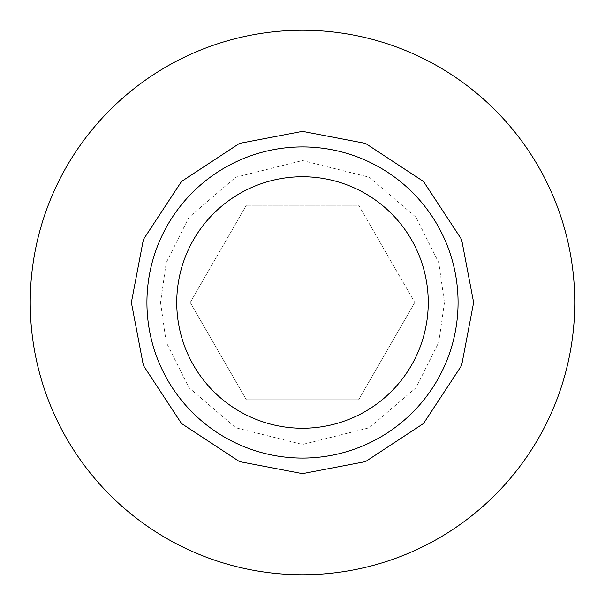 <?xml version="1.0" encoding="UTF-8"?>
<svg xmlns="http://www.w3.org/2000/svg" width="605" height="605" viewBox="0 0 605 605"><rect width="100%" height="100%" fill="white"/><g stroke="black" fill="none" stroke-linecap="round" stroke-linejoin="round"><path stroke-width="0.45" stroke-dasharray="3.02 2.27" d="M458.068 302.5A155.568 155.568 0 0 0 302.5 146.932A155.568 155.568 0 0 0 146.932 302.5A155.568 155.568 0 0 0 302.5 458.068A155.568 155.568 0 0 0 458.068 302.5A155.568 155.568 0 0 1 302.5 458.068A155.568 155.568 0 0 1 146.932 302.5M30.25 302.5A272.25 272.25 0 0 0 302.5 574.75A272.25 272.25 0 0 0 574.75 302.5A272.25 272.25 0 0 0 302.5 30.25A272.25 272.25 0 0 0 30.25 302.5A272.25 272.25 0 0 1 302.5 30.25A272.25 272.25 0 0 1 574.75 302.5M358.636 205.269L414.773 302.5L358.636 205.269L246.364 205.269L358.636 205.269M190.227 302.5L246.364 205.269L190.227 302.5L246.364 399.731L358.636 399.731L414.773 302.5L358.636 399.731L246.364 399.731L190.227 302.5M160.544 302.5L166.216 342.248L188.934 387.676L235.693 427.758L302.5 444.456L369.307 427.758L416.066 387.676L438.784 342.248L444.456 302.5L438.784 262.751L416.066 217.324L369.307 177.242L302.5 160.544L235.693 177.242L188.934 217.324L166.216 262.751L160.544 302.5"/><path stroke-width="0.91" d="M131.368 302.5L143.385 239.512L181.492 181.492L239.512 143.385L302.5 131.368L365.488 143.385L423.508 181.492L461.615 239.512L473.632 302.5L461.615 365.488L423.508 423.508L365.488 461.615L302.5 473.632L239.512 461.615L181.492 423.508L143.385 365.488L131.368 302.5M458.068 302.5A155.568 155.568 0 0 1 302.5 458.068A155.568 155.568 0 0 1 146.932 302.5A155.568 155.568 0 0 1 302.5 146.932A155.568 155.568 0 0 1 458.068 302.5M428.249 302.5A125.749 125.749 0 0 1 302.5 428.249A125.749 125.749 0 0 1 176.751 302.5A125.749 125.749 0 0 1 302.5 176.751A125.749 125.749 0 0 1 428.249 302.5M30.25 302.5A272.25 272.25 0 0 0 302.5 574.75A272.25 272.25 0 0 0 574.75 302.5A272.25 272.25 0 0 0 302.5 30.25A272.25 272.25 0 0 0 30.25 302.5"/></g></svg>
